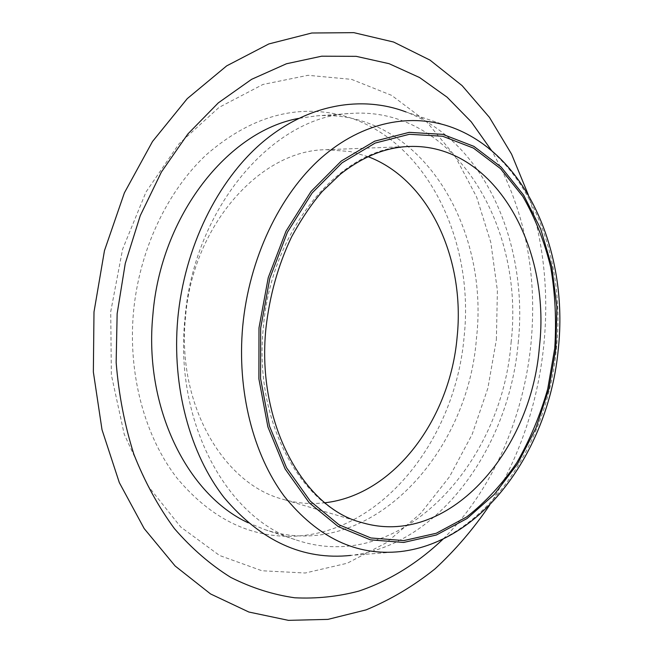 <?xml version="1.0" encoding="UTF-8"?>
<svg xmlns="http://www.w3.org/2000/svg" width="653" height="653" viewBox="0 0 653 653"><rect width="100%" height="100%" fill="white"/><g stroke="black" fill="none" stroke-linecap="round" stroke-linejoin="round"><path stroke-width="0.49" stroke-dasharray="3.27 2.45" d="M297.246 536.064C251.699 538.709 211.629 519.388 177.02 478.11C145.031 436.873 127.939 375.034 133.432 312.656C139.13 250.303 167.144 191.19 206.47 154.614C248.442 118.332 291.875 104.839 336.752 114.144C423.397 132.861 475.041 237.251 464.112 336.744C455.672 436.482 385.303 530.318 297.246 536.064M489.644 505.104C519.861 456.651 537.95 403.015 543.908 344.172C548.912 292.389 543.704 242.589 528.293 194.782M443.216 538.954C492.574 489.93 523.763 417.553 531.02 343.249C537.623 272.301 524.481 208.07 491.587 150.574M248.083 522.743L264.865 529.616C367.492 563.563 467.826 456.382 476.445 338.352C489.799 225.962 419.25 108.447 316.395 115.883L298.437 118.43M511.095 342.458C524.824 227.015 454.692 106.039 350.914 113.434C274.415 115.654 193.639 206.723 184.889 319.276C174.163 424.564 228.746 520.335 297.727 540.455C401.301 574.591 502.075 463.671 511.095 342.458M518.188 343.037C528.701 244.867 485.203 141.856 406.003 111.949L453.166 127.825C526.269 155.463 566.567 253.846 556.405 348.122C547.622 447.729 482.42 542.243 400.379 551.589L350.775 555.409C439.632 545.312 509.144 446.758 518.188 343.037M368.072 156.655L350.326 151.553L326.247 149.717C261.02 149.684 192.619 224.746 185.485 317.407C176.579 404.248 223.334 483.84 282.716 499.227C294.128 502.557 305.645 503.945 317.26 503.406L324.965 502.769M496.386 339.617L497.39 290.495L490.803 242.377L476.617 196.977L455.027 156.075L426.45 121.556L391.604 95.354L351.592 79.372L308.012 75.307L262.955 84.466L218.992 107.427L179.02 143.807L146.003 192.015L122.584 249.25L110.724 311.677L111.353 374.846L124.233 434.269L148.068 485.995L180.726 527.02L219.596 555.507L261.959 570.755L305.261 573.008L347.29 563.221L386.233 542.79L420.687 513.356L449.59 476.625L472.176 434.31L487.897 388.094L496.386 339.617M326.247 149.717L408.623 146.501C342.294 146.207 271.273 227.35 263.314 327.741C253.568 421.822 301.351 507.103 361.786 522.547L282.716 499.227M316.395 115.883L350.914 113.434M264.865 529.616L297.727 540.455"/><path stroke-width="0.98" d="M528.293 194.782L511.585 154.173L489.456 117.401L462.12 85.641L429.976 60.1L393.604 42.037L353.828 32.65L311.767 33.009L268.832 43.947L226.697 65.863L187.264 98.636L152.516 141.481L124.38 192.872L104.472 250.621L93.991 311.987L93.355 371.99L102.015 429.731L119.328 482.632L144.182 528.579L175.126 565.996L210.56 593.944L248.842 612.024L288.414 620.35L327.896 619.387L366.104 609.878C390.641 599.683 413.618 586.019 435.029 568.869C455.345 550.071 473.556 528.808 489.644 505.104M491.587 150.574L471.221 121.801L447.109 97.191L419.577 77.544L389.066 63.676L356.187 56.338L321.676 56.199L286.455 63.765L251.609 79.323L218.314 102.864L187.835 134.004L161.43 171.984L140.256 215.645L125.262 263.461L117.148 313.644L116.152 362.48C118.756 394.69 124.682 425.323 133.906 454.374C144.86 482.053 158.369 506.81 174.441 528.636C191.688 548.512 210.462 564.763 230.754 577.391C251.593 587.88 272.905 594.671 294.707 597.781C316.485 598.866 337.87 596.638 358.856 591.087C389.792 580.656 418.312 562.723 443.216 538.954M298.437 118.43C228.117 131.18 160.679 215.572 152.867 314.958C143.644 407.537 187.444 494.721 248.083 522.743M406.003 111.949C361.566 95.175 307.873 104.047 262.604 142.15C217.547 180.383 184.309 247.487 177.763 318.868C171.69 386.829 190.047 453.941 224.11 497.602C261.004 541.174 303.221 560.445 350.775 555.409M324.965 502.769C394.339 494.884 450.154 418.704 457.124 337.03C465.328 259.853 429.821 180.008 368.072 156.655M558.348 348.482C549.508 447.558 484.706 541.892 400.379 551.589C356.505 556.234 317.791 537.786 284.235 496.239C253.258 454.643 236.859 390.967 242.704 326.443C249.013 258.686 279.623 194.798 321.072 158.026C362.709 121.385 412.149 112.283 453.166 127.825C528.35 156.312 568.388 254.613 558.356 348.457M555.834 348.392L556.878 307.008L551.801 266.644L540.651 228.819L523.633 195.1L501.153 167.086L473.89 146.354L442.799 134.355L409.178 132.355L374.691 141.17L341.258 161.054L311.016 191.492L286.063 231.08L268.261 277.558L258.98 327.953L258.89 378.871L267.893 426.899L285.141 468.993L309.204 502.761L338.278 526.62L370.414 539.843L403.693 542.439L436.384 535.003L467.034 518.531L494.427 494.305L517.625 463.712L535.909 428.221L548.773 389.286L555.834 348.392M260.661 328.067L269.844 278.186L287.451 232.174L312.134 192.97L342.066 162.809L375.157 143.072L409.317 134.298L442.62 136.24L473.433 148.084L500.476 168.596L522.767 196.341C535.109 217.849 544.431 241.488 550.724 267.248C555.221 293.752 556.56 320.77 554.732 348.318L547.728 388.87C540.227 415.243 529.926 439.844 516.825 462.667C502.263 484.053 485.538 502.157 466.65 516.972L436.269 533.256L403.864 540.586L370.904 537.974L339.095 524.832L310.322 501.161L286.512 467.703L269.46 426.017L260.563 378.462L260.661 328.067M361.786 522.547C447.313 548.21 531.256 452.521 539.411 346.841C551.222 246.271 493.644 142.787 408.623 146.501C385.45 147.415 362.676 156.671 340.286 174.269L322.223 191.492C311.554 203.875 301.311 219.073 291.491 237.08C278.154 265.142 269.64 295.523 265.951 328.206C256.049 424.091 304.592 508.516 361.786 522.547"/></g></svg>
